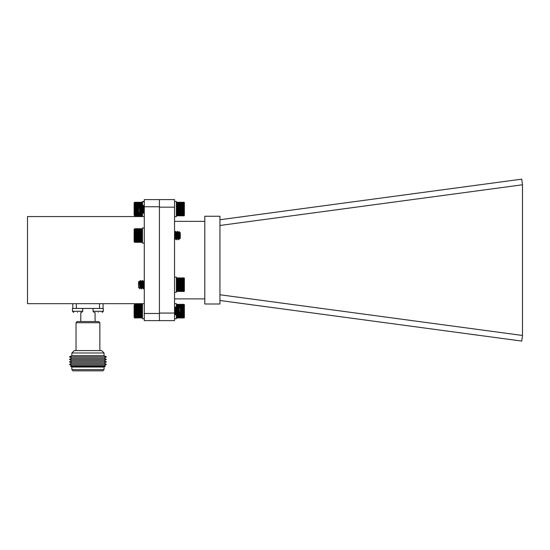 <?xml version="1.0" encoding="UTF-8"?>
<svg xmlns="http://www.w3.org/2000/svg" width="550" height="550" viewBox="0 0 550 550"><rect width="100%" height="100%" fill="white"/><g stroke="black" fill="none" stroke-linecap="round" stroke-linejoin="round"><path stroke-width="0.82" d="M144.286 303.669L27.5 303.669L27.5 216.562L144.286 216.562M159.417 320.629L144.286 320.629L144.286 199.602L174.542 199.602L174.542 320.629L159.417 320.629L159.417 199.602M144.286 206.752L159.417 206.752M144.286 313.479L159.417 313.479M82.72 308.433L72.476 308.433L72.476 311.293L82.72 311.293L82.72 308.433M77.598 312.482C72.93 312.482 72.93 312.482 77.598 312.482C82.266 312.482 82.266 312.482 77.598 312.482M103.304 308.433L93.06 308.433L93.06 311.293L103.304 311.293L102.114 312.482L103.304 311.293L103.304 308.433M98.182 312.482C93.514 312.482 93.514 312.482 98.182 312.482C102.85 312.482 102.85 312.482 98.182 312.482M76.031 322.726L77.22 321.537L98.663 321.537L99.853 322.726L76.031 322.726L76.031 350.597M99.853 322.726L99.853 350.597M104.026 352.983L101.64 350.597L74.243 350.597L71.864 352.983L104.026 352.983L104.026 355.603L106.404 356.868L69.479 356.868L71.644 358.126L104.239 358.126L106.404 359.384L69.479 359.384L71.644 360.649L104.239 360.649L106.404 361.907L69.479 361.907L71.644 363.165L104.239 363.165L106.404 364.423L69.479 364.423L71.644 363.165M71.864 352.983L71.864 355.603L104.026 355.603M95.088 312.482L95.088 321.537M69.479 364.423L71.644 365.688L104.239 365.688L106.404 364.423M71.644 365.688L70.593 366.3L105.297 366.3L104.239 365.688M70.593 366.3L71.864 367.043L104.026 367.043L105.297 366.3M104.026 369.662L102.836 370.851L73.054 370.851L71.864 369.662L104.026 369.662L104.026 367.043M72.813 303.669L72.813 308.433M99.536 303.669L99.536 308.433L76.347 308.433L76.347 303.669M103.07 308.433L103.07 303.669M219.931 294.759L522.5 335.459L522.5 184.779L521.709 179.149L219.931 219.739M522.5 335.459L521.709 341.082L219.931 300.493M522.5 184.779L219.931 225.472M204.799 303.992L204.799 216.246L219.931 216.246L219.931 303.992L204.799 303.992M174.542 221.354L204.799 221.354M174.542 298.877L204.799 298.877M174.542 313.067L159.417 313.067L159.417 207.164L174.542 207.164M142.127 304.349L134.461 304.7L134.461 317.68L134.805 318.031L142.471 317.68L142.471 304.7M142.127 318.031L142.471 317.68L134.805 317.989M178.874 308.055L178.42 315.336L177.444 307.017L176.495 315.363L175.553 307.017L174.542 315.274M178.722 309.884L178.152 315.363L177.217 307.024L176.378 308.474M176.832 309.884L176.261 315.363L175.326 307.024L174.542 308.303M174.941 309.884L174.542 314.662M179.018 307.154L180.29 308.433L180.29 313.947L179.589 314.614L179.018 307.154L178.269 308.474M178.874 310.963L179.218 309.258M179.403 312.757L179.094 314.139L178.2 308.282L177.471 307.044M177.815 309.897L177.203 314.139L176.309 308.282L175.581 307.044M175.924 309.897L175.312 314.139L174.542 308.736M179.472 313.823L178.337 308.289M176.729 311.19L177.911 311.19L177.389 314.091L176.447 308.289M176.021 311.19L175.498 314.091L174.556 308.289M134.791 318.01L134.124 317.343L134.124 305.037L134.791 304.37M134.461 317.68L134.805 318.031M134.805 317.879L142.127 317.879M134.805 317.701L142.127 317.701M134.805 317.439L142.127 317.439M134.805 317.116L142.127 317.116M134.805 316.731L142.127 316.731M134.805 316.284L142.127 316.284M134.461 315.796L142.471 315.796M134.805 315.776L142.127 315.776M134.461 315.288L142.471 315.288M134.805 315.219L142.127 315.219M134.461 314.738L142.471 314.738M134.805 314.621L142.127 314.621M134.461 314.153L142.471 314.153M134.805 313.981L142.127 313.981M134.461 313.534L142.471 313.534M134.805 313.314L142.127 313.314M134.461 312.888L142.471 312.888M134.805 312.627L142.127 312.627M134.461 312.221L142.471 312.221M134.805 311.919L142.127 311.919M134.461 311.541L142.471 311.541M134.805 311.204L142.127 311.204M134.461 310.867L142.471 310.867M134.805 310.489L142.127 310.489M134.461 310.186L142.471 310.186M134.805 309.781L142.127 309.781M134.461 309.519L142.471 309.519M134.805 309.093L142.127 309.093M134.461 308.873L142.471 308.873M134.805 308.419L142.127 308.419M134.461 308.254L142.471 308.254M134.805 307.787L142.127 307.787M134.461 307.663L142.471 307.663M134.805 307.182L142.127 307.182M134.461 307.113L142.471 307.113M134.805 306.625L142.127 306.625M134.461 306.604L142.471 306.604M134.805 306.116L142.127 306.116M134.805 305.669L142.127 305.669M134.805 305.278L142.127 305.278M134.805 304.947L142.127 304.947M134.805 304.693L142.127 304.693M134.805 304.507L142.127 304.507M134.805 304.391L142.127 304.391M134.461 215.538L142.326 215.683M134.805 202.221L134.805 215.772L134.461 215.483L134.805 215.861L142.127 215.861L142.127 212.004M141.941 207.817L142.471 207.542L142.326 202.4M134.461 202.544L142.471 202.544M134.606 215.683L134.124 215.194L134.124 202.888L134.606 202.4M134.805 215.772L142.127 215.772M134.805 215.607L142.127 215.607M134.805 215.366L142.127 215.366M134.805 215.064L142.127 215.064M134.805 214.692L142.127 214.692M134.805 214.252L142.127 214.252M134.461 213.764L142.471 213.764M134.805 213.764L142.127 213.764M134.461 213.276L142.471 213.276M134.805 213.221L142.127 213.221M134.461 212.74L139.48 212.74M140.016 212.74L141.082 212.74M141.907 212.74L142.471 212.74M134.805 212.63L139.37 212.63M140.078 212.63L141.02 212.63M134.461 212.163L138.896 212.163M140.353 212.163L140.745 212.163M134.805 212.004L138.765 212.004M134.461 211.544L138.538 211.544M134.805 211.344L138.538 211.344M141.673 211.344L142.127 211.344M134.461 210.904L138.538 210.904M141.708 210.904L142.471 210.904M134.805 210.657L138.538 210.657M141.728 210.657L142.127 210.657M134.461 210.244L138.538 210.244M140.772 210.244L141.996 210.244M134.805 209.956L138.538 209.956M140.807 209.956L142.017 209.956M134.461 209.571L138.538 209.571M140.944 209.571L142.044 209.571M134.805 209.241L138.538 209.241M134.461 208.89L138.538 208.89M134.805 208.526L138.538 208.526M134.461 208.216L138.538 208.216M134.805 207.817L138.538 207.817M134.461 207.542L138.538 207.542M139.425 207.542L142.196 207.542M134.805 207.123L138.538 207.123M139.404 207.123L142.127 207.123M134.461 206.889L138.538 206.889M139.384 206.889L140.353 206.889M141.604 206.889L142.471 206.889M134.805 206.442L138.538 206.442M139.356 206.442L142.127 206.442M134.461 206.264L138.559 206.264M139.336 206.264L142.471 206.264M134.805 205.796L139.026 205.796M139.281 205.796L142.127 205.796M134.461 205.666L139.157 205.666M139.246 205.666L142.471 205.666M134.805 205.184L142.127 205.184M134.461 205.102L142.471 205.102M134.805 204.614L142.127 204.614M134.461 204.586L142.471 204.586M134.805 204.098L142.127 204.098M134.805 203.631L142.127 203.631M134.805 203.225L142.127 203.225M134.805 202.881L142.127 202.881M134.805 202.606L142.127 202.606M134.805 202.4L142.127 202.4M134.805 202.262L142.127 202.262M134.461 229.054L134.461 242.041L142.127 242.378L142.409 228.986M180.104 235.51C179.857 239.999 179.637 239.614 179.438 234.348C179.238 230.491 179.053 231.083 178.874 236.122L178.688 239.724L177.739 231.371L176.791 239.724L175.849 231.371L174.934 239.697L174.542 237.091M178.874 236.122L178.413 239.69L177.506 231.371L176.591 239.697L175.642 231.399L175.134 235.544M178.908 235.448L179.176 231.708L180.29 232.788L180.29 238.301L179.802 238.796L179.575 238.446L178.688 232.602L178.069 236.857M178.874 238.899L179.293 236.809M179.506 238.267L178.496 232.636L177.774 231.399M178.111 234.252L177.973 235.544M177.616 238.267L176.605 232.636L175.883 231.399M176.22 234.252L176.083 235.544M175.725 238.267L174.542 232.354M177.739 238.494L176.825 232.623L176.179 236.857M175.849 238.494L174.934 232.623L174.542 234.458M134.523 242.11L134.124 241.704L134.124 229.391L134.523 228.986M134.805 242.378L134.461 242.041M134.461 239.422L142.471 239.422M134.805 239.333L142.127 239.333M142.127 239.903L134.805 239.903M134.461 239.944L142.471 239.944M134.805 240.433L142.127 240.433M134.461 238.851L142.471 238.851M134.805 238.714L142.127 238.714M134.461 238.253L142.471 238.253M134.805 238.061L142.127 238.061M134.461 237.621L142.471 237.621M134.805 237.387L142.127 237.387M134.461 236.961L142.471 236.961M134.805 236.686L142.127 236.686M134.461 236.294L142.471 236.294M134.805 235.978L142.127 235.978M134.461 235.613L142.471 235.613M134.805 235.262L142.127 235.262M134.461 234.933L142.471 234.933M134.805 234.548L142.127 234.548M134.461 234.266L142.471 234.266M134.805 233.846L142.127 233.846M134.461 233.606L142.471 233.606M134.805 233.166L142.127 233.166M134.461 232.966L142.471 232.966M134.805 232.506L142.127 232.506M134.461 232.354L142.471 232.354M134.805 231.88L142.127 231.88M134.461 231.784L142.471 231.784M134.805 231.303L142.127 231.303M134.461 231.248L142.471 231.248M134.805 230.759L142.127 230.759M134.805 230.278L142.127 230.278M134.805 229.852L142.127 229.852M134.805 229.488L142.127 229.488M134.805 229.192L142.127 229.192M134.805 228.958L142.127 228.958M134.805 228.807L142.127 228.807M134.805 228.724L142.127 228.724L134.805 228.718M134.805 242.309L142.127 242.309M134.805 242.172L142.127 242.172M134.805 241.959L142.127 241.959M134.805 241.67L142.127 241.67M134.805 241.319L142.127 241.319M134.805 240.907L142.127 240.907M176.701 202.214L176.701 215.868L176.357 215.538L184.03 215.868L184.03 202.214L184.367 202.544L176.357 202.544L176.701 202.214M139.349 206.394L140.429 211.991L141.426 206.14L142.368 211.942L141.611 213.214L140.669 204.868L139.954 212.018L140.113 206.951L140.429 204.868L141.377 213.214L142.319 204.868L143.268 213.214L144.286 205.006M141.989 210.341L142.56 204.868L143.502 213.214L144.286 211.887M143.88 210.341L144.286 205.446M139.81 213.07L138.538 211.798L138.538 206.284L139.233 205.624L139.81 213.07L140.477 211.942M139.954 209.041L139.604 210.863M139.418 207.439L139.721 206.092L140.614 211.942L141.343 213.187M140.999 210.341L141.611 206.092L142.505 211.942L143.234 213.187M142.89 210.341L143.502 206.092L144.286 211.578M142.368 211.942L143.268 206.092L144.258 211.942M184.367 202.544L184.367 215.538M184.03 202.29L176.701 202.29M184.03 202.434L176.701 202.434M184.03 202.661L176.701 202.661M184.03 202.95L176.701 202.95M184.03 203.308L176.701 203.308M184.03 203.727L176.701 203.727M184.03 204.208L176.701 204.208M184.367 204.696L176.357 204.696M184.03 204.738L176.701 204.738M184.367 205.226L176.357 205.226M184.03 205.315L176.701 205.315M184.367 205.796L176.357 205.796M184.03 205.941L176.701 205.941M184.367 206.401L176.357 206.401M184.03 206.594L176.701 206.594M184.367 207.034L176.357 207.034M184.03 207.274L176.701 207.274M184.367 207.694L176.357 207.694M184.03 207.976L176.701 207.976M184.367 208.361L176.357 208.361M184.03 208.684L176.701 208.684M184.367 209.041L176.357 209.041M184.03 209.399L176.701 209.399M184.367 209.722L176.357 209.722M184.03 210.114L176.701 210.114M184.367 210.396L176.357 210.396M184.03 210.815L176.701 210.815M184.367 211.049L176.357 211.049M184.03 211.496L176.701 211.496M184.367 211.681L176.357 211.681M184.03 212.149L176.701 212.149M184.367 212.293L176.357 212.293M184.03 212.768L176.701 212.768M184.367 212.864L176.357 212.864M184.03 213.345L176.701 213.345M184.367 213.386L176.357 213.386M184.03 213.874L176.701 213.874M184.03 214.356L176.701 214.356M184.03 214.775L176.701 214.775M184.03 215.133L176.701 215.133M184.03 215.428L176.701 215.428M184.03 215.648L176.701 215.648M184.03 215.799L176.701 215.799M176.701 277.853L176.701 291.514L176.357 291.184L184.03 291.514L184.03 277.853L184.367 278.19L176.357 278.19L176.701 277.853M139.349 282.033L140.429 287.629L141.426 281.779L142.368 287.588L141.611 288.86L140.669 280.507L139.954 287.664L140.113 282.597L140.429 280.507L141.377 288.86L142.319 280.507L143.268 288.86L144.286 280.651M141.989 285.979L142.56 280.507L143.502 288.86L144.286 287.533M143.88 285.979L144.286 281.091M139.81 288.709L138.538 287.444L138.538 281.93L139.233 281.27L139.81 288.709L140.477 287.588M139.954 284.687L139.604 286.502M139.418 283.085L139.721 281.738L140.614 287.588L141.343 288.832M140.999 285.979L141.611 281.738L142.505 287.588L143.234 288.832M142.89 285.979L143.502 281.738L144.286 287.224M142.368 287.588L143.268 281.738L144.258 287.588M184.367 278.19L184.367 291.184M184.03 277.929L176.701 277.929M184.03 278.08L176.701 278.08M184.03 278.3L176.701 278.3M184.03 278.589L176.701 278.589M184.03 278.953L176.701 278.953M184.03 279.373L176.701 279.373M184.03 279.847L176.701 279.847M184.367 280.335L176.357 280.335M184.03 280.383L176.701 280.383M184.367 280.864L176.357 280.864M184.03 280.961L176.701 280.961M184.367 281.435L176.357 281.435M184.03 281.579L176.701 281.579M184.367 282.04L176.357 282.04M184.03 282.232L176.701 282.232M184.367 282.679L176.357 282.679M184.03 282.913L176.701 282.913M184.367 283.332L176.357 283.332M184.03 283.614L176.701 283.614M184.367 284.006L176.357 284.006M184.03 284.329L176.701 284.329M184.367 284.687L176.357 284.687M184.03 285.044L176.701 285.044M184.367 285.361L176.357 285.361M184.03 285.752L176.701 285.752M184.367 286.034L176.357 286.034M184.03 286.454L176.701 286.454M184.367 286.694L176.357 286.694M184.03 287.134L176.701 287.134M184.367 287.327L176.357 287.327M184.03 287.788L176.701 287.788M184.367 287.932L176.357 287.932M184.03 288.406L176.701 288.406M184.367 288.502L176.357 288.502M184.03 288.991L176.701 288.991M184.367 289.032L176.357 289.032M184.03 289.52L176.701 289.52M184.03 290.001L176.701 290.001M184.03 290.421L176.701 290.421M184.03 290.778L176.701 290.778M184.03 291.067L176.701 291.067M184.03 291.287L176.701 291.287M184.03 291.438L176.701 291.438M176.357 312.538L176.701 318.017L184.367 317.687L184.367 304.728L184.03 304.363L176.701 304.363L176.701 308.082M176.357 311.871L177.801 312.262M176.701 318.017L176.357 317.687L176.701 318.017M184.367 304.693L184.367 317.687M184.03 304.439L176.701 304.439M184.03 304.583L176.701 304.583M184.03 304.803L176.701 304.803M184.03 305.099L176.701 305.099M184.03 305.456L176.701 305.456M184.03 305.876L176.701 305.876M184.03 306.357L176.701 306.357M184.367 306.845L176.357 306.845M184.03 306.886L176.701 306.886M184.367 307.374L179.231 307.374M178.874 307.374L177.664 307.374M176.983 307.374L176.357 307.374M184.03 307.464L179.327 307.464M178.819 307.464L177.719 307.464M184.367 307.945L179.802 307.945M178.537 307.945L178.001 307.945M184.03 308.082L179.946 308.082M178.454 308.082L178.083 308.082M184.367 308.55L180.29 308.55M184.03 308.743L180.29 308.743M177.155 308.743L176.701 308.743M184.367 309.183L180.29 309.183M177.121 309.183L176.509 309.183M184.03 309.423L180.29 309.423M177.1 309.423L176.701 309.423M184.367 309.843L180.29 309.843M177.072 309.843L176.357 309.843M184.03 310.118L180.29 310.118M177.829 310.118L176.811 310.118M184.367 310.509L180.29 310.509M177.987 310.509L176.784 310.509M184.03 310.832L180.29 310.832M179.293 310.832L178.647 310.832M184.367 311.19L180.29 311.19M179.314 311.19L178.619 311.19M184.03 311.548L180.29 311.548M179.334 311.548L178.592 311.548M177.877 311.548L176.77 311.548M184.367 311.871L180.29 311.871M179.348 311.871L178.571 311.871M177.843 311.871L176.681 311.871M184.03 312.262L180.29 312.262M179.369 312.262L178.544 312.262M184.367 312.538L180.29 312.538M179.389 312.538L178.523 312.538M177.114 312.538L176.633 312.538M184.03 312.957L180.29 312.957M179.41 312.957L176.701 312.957M184.367 313.197L180.29 313.197M179.424 313.197L176.357 313.197M184.03 313.637L180.29 313.637M179.458 313.637L176.701 313.637M184.367 313.83L180.29 313.83M179.472 313.83L176.529 313.83M184.03 314.298L179.946 314.298M179.52 314.298L176.701 314.298M184.367 314.435L179.802 314.435M179.541 314.435L176.357 314.435M184.03 314.916L176.701 314.916M184.367 315.006L176.357 315.006M184.03 315.494L176.701 315.494M184.367 315.535L176.357 315.535M184.03 316.023L176.701 316.023M184.03 316.504L176.701 316.504M184.03 316.924L176.701 316.924M184.03 317.281L176.701 317.281M184.03 317.577L176.701 317.577M184.03 317.797L176.701 317.797M184.03 317.941L176.701 317.941M174.542 292.249L176.357 292.249L176.357 277.118L174.542 277.118M144.286 318.752L142.471 318.752L142.471 303.669M142.471 205.04L142.471 201.809L144.286 201.809M142.471 201.809L144.286 201.479M142.471 216.562L142.471 211.626M142.471 201.506L144.286 201.506M144.286 243.114L142.471 243.114L142.471 227.982L144.286 227.982M174.542 216.604L176.357 216.604L176.357 201.479L174.542 201.479M174.542 318.752L176.357 318.752L176.357 315.116M176.357 308.536L176.357 303.627L174.542 303.627M72.476 308.433L72.476 311.293L73.666 312.482M82.72 311.293L81.531 312.482M93.06 311.293L94.249 312.482M80.795 312.482L80.795 321.537M71.864 355.603L69.479 356.868M104.239 358.126L106.404 356.868M71.644 358.126L69.479 359.384M104.239 360.649L106.404 359.384M71.644 360.649L69.479 361.907M104.239 363.165L106.404 361.907M71.864 367.043L71.864 369.662M179.142 314.098L178.42 315.336M177.251 314.098L176.529 315.336M175.361 314.098L174.639 315.336M178.117 315.336L177.389 314.091M176.227 315.336L175.498 314.091M179.589 314.614L179.279 314.091M179.438 238.452L178.716 239.697M177.547 238.452L176.825 239.697M175.656 238.452L174.934 239.697M178.413 239.69L177.684 238.446M177.464 231.406L176.742 232.65M176.522 239.69L175.794 238.446M175.574 231.406L174.852 232.65M179.176 231.708L178.633 232.65M139.672 206.14L140.394 204.896M141.563 206.14L142.285 204.896M143.454 206.14L144.176 204.896M140.697 204.896L141.426 206.14M142.588 204.896L143.316 206.14M139.233 205.624L139.535 206.14M139.672 281.779L140.394 280.541M141.563 281.779L142.285 280.541M143.454 281.779L144.176 280.541M140.697 280.541L141.426 281.779M142.588 280.541L143.316 281.779M139.233 281.27L139.535 281.779"/></g></svg>
